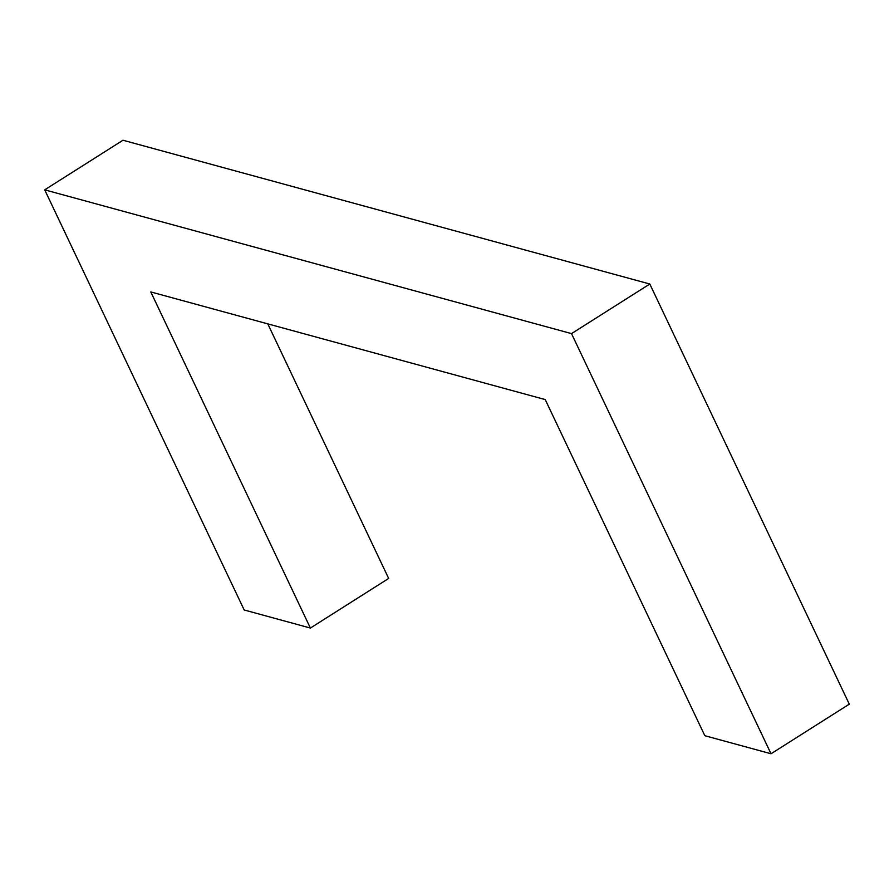 <?xml version="1.0" encoding="UTF-8"?>
<svg xmlns="http://www.w3.org/2000/svg" width="894" height="894" viewBox="0 0 894 894"><rect width="100%" height="100%" fill="white"/><g stroke="black" fill="none" stroke-linecap="round" stroke-linejoin="round"><path stroke-width="1.34" d="M310.386 628.057L244.196 609.987L44.7 189.841L571.512 333.618L771.019 753.765L704.83 735.706L545.228 399.584L150.784 291.936L310.386 628.057L388.666 578.44L267.787 323.874M771.019 753.765L849.3 704.159L649.804 284.013L122.981 140.235L44.7 189.841M571.512 333.618L649.804 284.013"/></g></svg>
